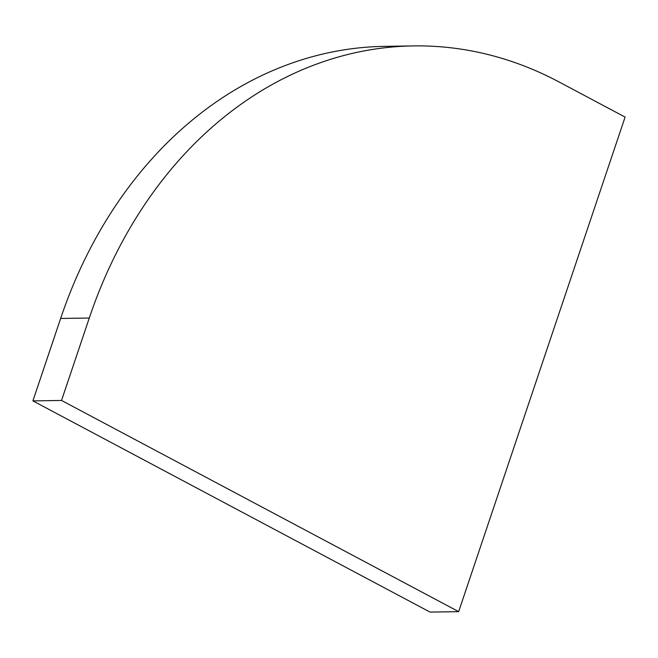 <?xml version="1.0" encoding="UTF-8"?>
<svg xmlns="http://www.w3.org/2000/svg" width="658" height="658" viewBox="0 0 658 658"><rect width="100%" height="100%" fill="white"/><g stroke="black" fill="none" stroke-linecap="round" stroke-linejoin="round"><path stroke-width="0.99" d="M61.539 400.451L458.659 611.652L625.1 117.091L558.913 81.888A448.164 358.799 -90.9 0 0 413.495 45.912A448.164 358.799 -90.9 0 0 89.282 318.028L61.539 400.451L32.9 400.887L430.019 612.088L458.659 611.652M32.9 400.887L60.643 318.456A448.164 358.799 -90.9 0 1 384.856 46.348L413.495 45.912M89.282 318.028L60.643 318.456"/></g></svg>
